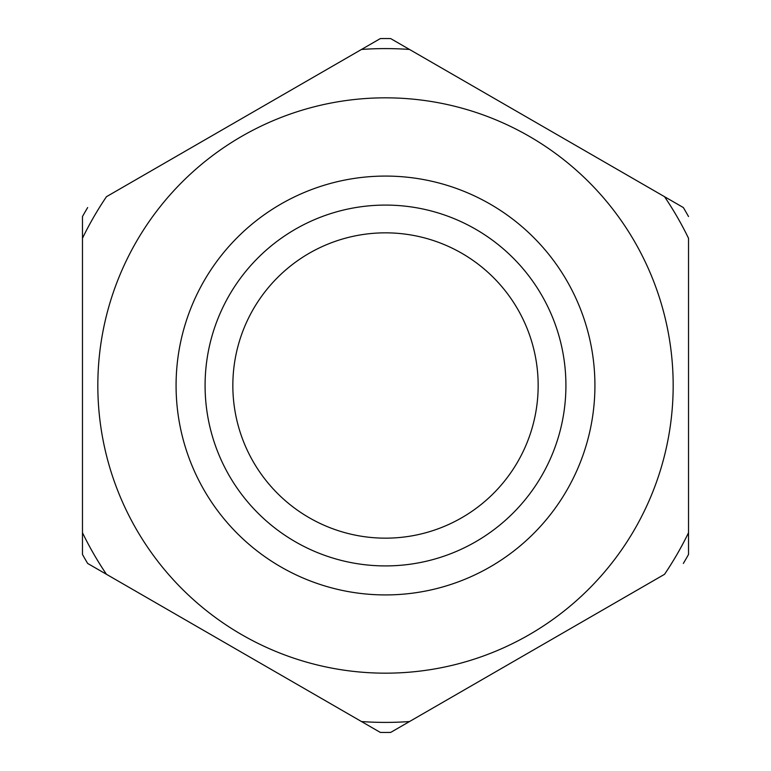 <?xml version="1.0" encoding="UTF-8"?>
<svg xmlns="http://www.w3.org/2000/svg" width="771" height="771" viewBox="0 0 771 771"><rect width="100%" height="100%" fill="white"/><g stroke="black" fill="none" stroke-linecap="round" stroke-linejoin="round"><path stroke-width="1.16" d="M87.663 207.553A346.95 346.95 0 0 0 82.478 216.535L82.478 238.258A336.908 336.908 0 0 1 106.465 196.692L380.315 38.589A346.95 346.95 0 0 1 390.685 38.589L664.535 196.692A336.908 336.908 0 0 1 688.522 238.258L688.522 554.465A346.95 346.95 0 0 1 683.337 563.447A346.95 346.95 0 0 0 688.522 554.465L688.522 532.742A336.908 336.908 0 0 1 664.535 574.308L390.685 732.411A346.95 346.95 0 0 1 380.315 732.411L87.663 563.447A346.95 346.95 0 0 1 82.478 554.465L82.478 532.742L82.478 554.465M683.337 207.553A346.95 346.95 0 0 1 688.522 216.535A346.95 346.95 0 0 0 683.337 207.553L664.535 196.692L683.337 207.553M385.5 232.842A152.658 152.658 0 0 1 538.158 385.5A152.658 152.658 0 0 1 385.5 538.158A152.658 152.658 0 0 1 232.842 385.5A152.658 152.658 0 0 1 385.5 232.842M87.663 563.447L106.465 574.308A336.908 336.908 0 0 1 82.478 532.742L82.478 216.535M380.315 38.589A346.95 346.95 0 0 1 390.685 38.589L409.497 49.45A336.908 336.908 0 0 0 361.503 49.45L380.315 38.589M380.315 732.411L361.503 721.55A336.908 336.908 0 0 0 409.497 721.55L390.685 732.411M385.5 205.086A180.414 180.414 0 0 1 565.914 385.5A180.414 180.414 0 0 1 385.5 565.914A180.414 180.414 0 0 1 205.086 385.5A180.414 180.414 0 0 1 385.5 205.086M385.5 97.83A287.67 287.67 0 0 1 673.17 385.5A287.67 287.67 0 0 1 385.5 673.17A287.67 287.67 0 0 1 97.83 385.5A287.67 287.67 0 0 1 385.5 97.83M385.5 176.077A209.423 209.423 0 0 1 594.923 385.5A209.423 209.423 0 0 1 385.5 594.923A209.423 209.423 0 0 1 176.077 385.5A209.423 209.423 0 0 1 385.5 176.077"/></g></svg>

